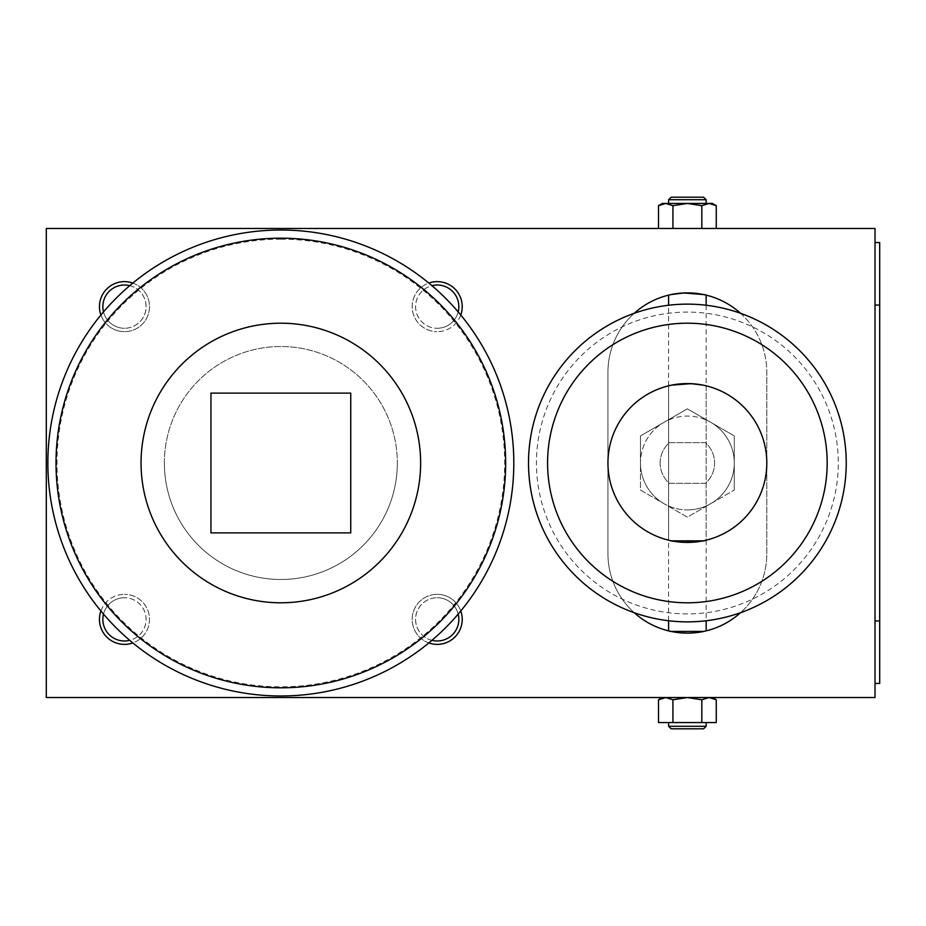 <?xml version="1.0" encoding="UTF-8"?>
<svg xmlns="http://www.w3.org/2000/svg" width="926" height="926" viewBox="0 0 926 926"><rect width="100%" height="100%" fill="white"/><g stroke="black" fill="none" stroke-linecap="round" stroke-linejoin="round"><path stroke-width="0.69" stroke-dasharray="4.63 3.47" d="M103.504 614.088A21.634 21.634 0 0 1 124.478 597.733A21.634 21.634 0 0 0 102.844 619.355A21.634 21.634 0 0 0 124.478 640.989A21.634 21.634 0 0 0 146.111 619.355A21.634 21.634 0 0 0 124.478 597.733A21.634 21.634 0 0 1 129.744 640.341M100.899 610.986A25.014 25.014 0 0 1 124.478 594.342A25.014 25.014 0 0 0 99.464 619.355A25.014 25.014 0 0 0 124.478 644.38A25.014 25.014 0 0 0 149.503 619.355A25.014 25.014 0 0 0 124.478 594.342A25.014 25.014 0 0 1 132.846 642.933M129.744 285.659A21.634 21.634 0 0 1 124.478 328.267A21.634 21.634 0 0 0 146.111 306.645A21.634 21.634 0 0 0 124.478 285.011A21.634 21.634 0 0 0 102.844 306.645A21.634 21.634 0 0 0 124.478 328.267A21.634 21.634 0 0 1 103.504 311.912M132.846 283.067A25.014 25.014 0 0 1 124.478 331.658A25.014 25.014 0 0 0 149.503 306.645A25.014 25.014 0 0 0 124.478 281.62A25.014 25.014 0 0 0 99.464 306.645A25.014 25.014 0 0 0 124.478 331.658A25.014 25.014 0 0 1 100.899 315.014M431.933 640.341A21.634 21.634 0 0 1 437.199 597.733A21.634 21.634 0 0 0 415.566 619.355A21.634 21.634 0 0 0 437.199 640.989A21.634 21.634 0 0 0 458.833 619.355A21.634 21.634 0 0 0 437.199 597.733A21.634 21.634 0 0 1 458.185 614.088M428.831 642.933A25.014 25.014 0 0 1 437.199 594.342A25.014 25.014 0 0 0 412.186 619.355A25.014 25.014 0 0 0 437.199 644.38A25.014 25.014 0 0 0 462.213 619.355A25.014 25.014 0 0 0 437.199 594.342A25.014 25.014 0 0 1 460.778 610.986M458.185 311.912A21.634 21.634 0 0 1 437.199 328.267A21.634 21.634 0 0 0 458.833 306.645A21.634 21.634 0 0 0 437.199 285.011A21.634 21.634 0 0 0 415.566 306.645A21.634 21.634 0 0 0 437.199 328.267A21.634 21.634 0 0 1 431.933 285.659M460.778 315.014A25.014 25.014 0 0 1 437.199 331.658A25.014 25.014 0 0 0 462.213 306.645A25.014 25.014 0 0 0 437.199 281.62A25.014 25.014 0 0 0 412.186 306.645A25.014 25.014 0 0 0 437.199 331.658A25.014 25.014 0 0 1 428.831 283.067M164.353 463A116.491 116.491 0 0 1 280.844 346.509A116.491 116.491 0 0 1 397.323 463A116.491 116.491 0 0 0 280.844 346.509A116.491 116.491 0 0 0 164.353 463A116.491 116.491 0 0 0 280.844 579.491A116.491 116.491 0 0 0 397.323 463A116.491 116.491 0 0 1 280.844 579.491A116.491 116.491 0 0 1 164.353 463M47.863 463A232.982 232.982 0 0 0 280.844 695.982A232.982 232.982 0 0 0 513.814 463A232.982 232.982 0 0 1 280.844 695.982A232.982 232.982 0 0 1 47.863 463A232.982 232.982 0 0 1 280.844 230.018M210.943 393.11L350.734 393.11L350.734 532.89L210.943 532.89L210.943 393.11M668.595 203.442L706.156 203.442L668.595 203.442M668.595 620.744L668.595 305.256M671.037 631.416L668.595 630.872C667.438 633.326 707.325 633.326 706.156 630.872L703.714 631.416M706.156 305.256L706.156 620.744M703.714 294.584L706.156 295.128C707.325 292.674 667.438 292.674 668.595 295.128L671.037 294.584M706.156 722.558L668.595 722.558L706.156 722.558M716.261 699.778L709.038 697.544L712.395 697.544L709.038 697.544L701.815 699.778L687.381 697.544L662.356 697.544L665.713 697.544L658.49 699.778M716.261 205.676L709.038 203.442L662.356 203.442M712.395 203.442L709.038 203.442L701.815 205.676L687.381 203.442L672.936 205.676L665.713 203.442L658.49 205.676M672.936 228.456L701.815 228.456L658.49 228.456L672.936 228.456L672.936 205.676M701.815 228.456L716.261 228.456L701.815 228.456L701.815 205.676M658.49 722.558L716.261 722.558M672.936 699.778L665.713 697.544L687.381 697.544L672.936 699.778L672.936 722.558M687.381 697.544L709.038 697.544L687.381 697.544M701.815 722.558L701.815 699.778M668.595 726.273L706.156 726.273M671.142 728.808L703.621 728.808M706.156 199.727L668.595 199.727M703.621 197.192L671.142 197.192M740.545 313.301A79.428 79.428 0 0 1 766.809 372.31A79.428 79.428 0 0 0 687.381 292.882A79.428 79.428 0 0 0 607.942 372.31A79.428 79.428 0 0 1 634.206 313.301M634.206 612.699A79.428 79.428 0 0 1 607.942 553.69L607.942 372.31L607.942 553.69A79.428 79.428 0 0 0 687.381 633.118A79.428 79.428 0 0 0 766.809 553.69L766.809 372.31L766.809 553.69A79.428 79.428 0 0 1 740.545 612.699M875.012 683.469L875.012 242.531L875.012 683.469L879.7 683.469L879.7 242.531L875.012 242.531M875.012 228.456L875.012 697.544L46.3 697.544L46.3 228.456L875.012 228.456M607.942 463A79.428 79.428 0 0 1 687.381 383.572A79.428 79.428 0 0 1 766.809 463A79.428 79.428 0 0 0 687.381 383.572A79.428 79.428 0 0 0 607.942 463A79.428 79.428 0 0 1 687.381 383.572A79.428 79.428 0 0 1 766.809 463A79.428 79.428 0 0 1 687.381 542.428A79.428 79.428 0 0 1 607.942 463A79.428 79.428 0 0 0 687.381 542.428A79.428 79.428 0 0 0 766.809 463A79.428 79.428 0 0 1 687.381 542.428A79.428 79.428 0 0 1 607.942 463M687.381 304.133A158.867 158.867 0 0 0 528.514 463A158.867 158.867 0 0 1 687.381 304.133A158.867 158.867 0 0 1 846.237 463A158.867 158.867 0 0 0 687.381 304.133M660.169 463A27.201 27.201 0 0 1 669.29 442.674L705.462 442.674A27.201 27.201 0 0 1 705.462 483.326L669.29 483.326A27.201 27.201 0 0 1 669.29 442.674L705.462 442.674A27.201 27.201 0 0 1 705.462 483.326L669.29 483.326A27.201 27.201 0 0 1 660.169 463M687.381 517.159L663.919 503.628A46.913 46.913 0 0 0 687.381 509.913A46.913 46.913 0 0 1 663.919 503.628L687.381 517.159L710.832 503.628A46.913 46.913 0 0 0 687.381 416.087A46.913 46.913 0 0 0 663.919 422.372A46.913 46.913 0 0 1 710.832 422.372L687.381 408.841L663.919 422.372L687.381 408.841L710.832 422.372A46.913 46.913 0 0 1 734.283 463L734.283 435.915L710.832 422.372L734.283 435.915L734.283 490.085L734.283 463A46.913 46.913 0 0 1 710.832 503.628L734.283 490.085L710.832 503.628A46.913 46.913 0 0 1 687.381 509.913A46.913 46.913 0 0 0 710.832 503.628L687.381 517.159M671.674 385.135L668.595 385.818C667.438 383.364 707.325 383.364 706.156 385.818L703.077 385.135M668.595 385.818L668.595 540.182L671.674 540.865M703.077 540.865L706.156 540.182L706.156 385.818M706.156 540.182C707.325 542.636 667.438 542.636 668.595 540.182M663.919 422.372L640.468 435.915L640.468 490.085L663.919 503.628L640.468 490.085L640.468 463A46.913 46.913 0 0 0 663.919 503.628A46.913 46.913 0 0 1 663.919 422.372A46.913 46.913 0 0 0 640.468 463L640.468 435.915L663.919 422.372M687.381 621.867A158.867 158.867 0 0 0 846.237 463M280.844 239.174A223.826 223.826 0 0 1 504.67 463A223.826 223.826 0 0 1 280.844 686.826A223.826 223.826 0 0 1 57.007 463A223.826 223.826 0 0 1 280.844 239.174M687.381 613.915A150.915 150.915 0 0 1 536.455 463A150.915 150.915 0 0 1 687.381 312.085A150.915 150.915 0 0 1 838.296 463A150.915 150.915 0 0 1 687.381 613.915"/><path stroke-width="1.39" d="M129.744 640.341A21.634 21.634 0 0 1 103.504 614.088M132.846 642.933A25.014 25.014 0 0 1 100.899 610.986M103.504 311.912A21.634 21.634 0 0 1 129.744 285.659M100.899 315.014A25.014 25.014 0 0 1 132.846 283.067M458.185 614.088A21.634 21.634 0 0 1 431.933 640.341M460.778 610.986A25.014 25.014 0 0 1 428.831 642.933M431.933 285.659A21.634 21.634 0 0 1 458.185 311.912M428.831 283.067A25.014 25.014 0 0 1 460.778 315.014M513.814 463A232.982 232.982 0 0 0 280.844 230.018A232.982 232.982 0 0 1 513.814 463A232.982 232.982 0 0 1 280.844 695.982A232.982 232.982 0 0 1 47.863 463A232.982 232.982 0 0 1 280.844 230.018A232.982 232.982 0 0 1 513.814 463A232.982 232.982 0 0 1 280.844 695.982M280.844 323.209A139.791 139.791 0 0 0 141.053 463A139.791 139.791 0 0 0 280.844 602.791A139.791 139.791 0 0 0 420.624 463A139.791 139.791 0 0 0 280.844 323.209M231.917 393.11L350.734 393.11L350.734 532.89L210.943 532.89L210.943 393.11L231.917 393.11M668.595 203.442L668.595 199.727L671.142 197.192L703.621 197.192L706.156 199.727L706.156 203.442M668.595 199.727L706.156 199.727M706.156 722.558L706.156 726.273L703.621 728.808L671.142 728.808L668.595 726.273L668.595 722.558M706.156 726.273L668.595 726.273M668.595 630.872L668.595 620.744M668.595 305.256L668.595 295.128M703.714 631.416L671.037 631.416M706.156 295.128L706.156 305.256M706.156 620.744L706.156 630.872M671.037 294.584L683.758 292.963L703.714 294.584M662.356 697.544L658.49 699.778L665.713 697.544L672.936 699.778L687.381 697.544L701.815 699.778L709.038 697.544L716.261 699.778L712.395 697.544M716.261 205.676L712.395 203.442L709.038 203.442L716.261 205.676L716.261 228.456M662.356 203.442L658.49 205.676L665.713 203.442L709.038 203.442L701.815 205.676L687.381 203.442L672.936 205.676L665.713 203.442L662.356 203.442M658.49 228.456L658.49 205.676M672.936 228.456L672.936 205.676M701.815 228.456L701.815 205.676M716.261 699.778L716.261 722.558L658.49 722.558L658.49 699.778M672.936 722.558L672.936 699.778M701.815 722.558L701.815 699.778M634.206 313.301A79.428 79.428 0 0 1 740.545 313.301M740.545 612.699A79.428 79.428 0 0 1 634.206 612.699M875.012 620.929L875.012 683.469L879.7 683.469L879.7 620.929L875.012 620.929L875.012 228.456L46.3 228.456L46.3 697.544L875.012 697.544L875.012 683.469M879.7 620.929L879.7 305.071L875.012 305.071M879.7 305.071L879.7 242.531L875.012 242.531M766.809 463A79.428 79.428 0 0 0 687.381 383.572A79.428 79.428 0 0 0 607.942 463A79.428 79.428 0 0 0 687.381 542.428A79.428 79.428 0 0 0 766.809 463M846.237 463A158.867 158.867 0 0 0 687.381 304.133A158.867 158.867 0 0 0 528.514 463A158.867 158.867 0 0 0 687.381 621.867A158.867 158.867 0 0 0 846.237 463A158.867 158.867 0 0 0 687.381 304.133A158.867 158.867 0 0 0 528.514 463A158.867 158.867 0 0 0 687.381 621.867M703.077 385.135L690.993 383.653L671.674 385.135M671.674 540.865L703.077 540.865M280.844 238.19A224.81 224.81 0 0 0 56.023 463A224.81 224.81 0 0 0 280.844 687.81A224.81 224.81 0 0 0 505.654 463A224.81 224.81 0 0 0 280.844 238.19M687.381 323.197A139.803 139.803 0 0 0 547.579 463A139.803 139.803 0 0 0 687.381 602.803A139.803 139.803 0 0 0 827.173 463A139.803 139.803 0 0 0 687.381 323.197"/></g></svg>
